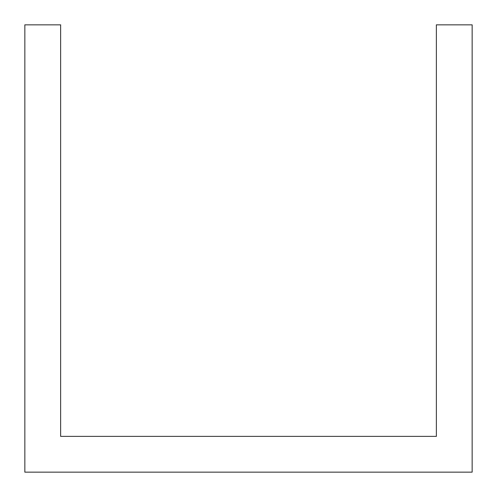 <?xml version="1.0" encoding="UTF-8"?>
<svg xmlns="http://www.w3.org/2000/svg" width="497" height="497" viewBox="0 0 497 497"><rect width="100%" height="100%" fill="white"/><g stroke="black" fill="none" stroke-linecap="round" stroke-linejoin="round"><path stroke-width="0.75" d="M400.582 436.366L436.366 436.366L436.366 24.85L472.15 24.85L472.15 472.15L24.85 472.15L24.85 24.85L60.634 24.85L60.634 436.366L400.582 436.366"/></g></svg>
